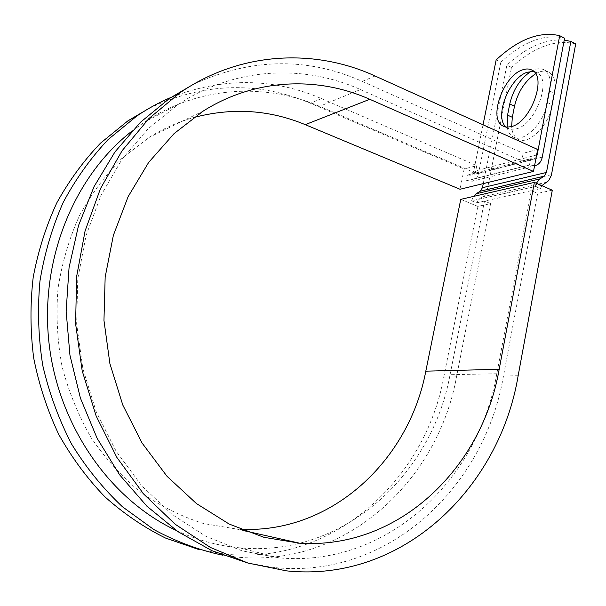 <?xml version="1.0" encoding="UTF-8"?>
<svg xmlns="http://www.w3.org/2000/svg" width="606" height="606" viewBox="0 0 606 606"><rect width="100%" height="100%" fill="white"/><g stroke="black" fill="none" stroke-linecap="round" stroke-linejoin="round"><path stroke-width="0.45" stroke-dasharray="3.03 2.27" d="M535.613 73.758L539.438 71.962C543.287 70.637 546.612 70.826 549.422 72.523C554.513 76.098 556.217 83.037 554.535 93.347L552.369 104.914C548.945 125.934 527.849 146.114 517.698 138.925C514.093 136.683 512.07 132.555 511.631 126.548M530.932 71.394L534.674 69.629C538.507 68.296 541.817 68.47 544.612 70.16C549.68 73.727 551.362 80.666 549.665 90.991L547.476 102.581C544.029 123.647 522.955 143.91 512.858 136.736C509.896 134.926 508.002 131.744 507.177 127.192M506.199 127.109L508.699 128.692L511.032 129.336L516.38 128.843C535.507 124.669 552.096 79.992 537.211 72.735L533.772 71.463M496.147 59.918L500.844 62.191L478.505 173.46C477.619 177.391 475.589 179.967 472.415 181.194L466.181 180.823L467.37 175.005L475.293 172.96L476.77 165.643L464.158 168.991L460.015 189.261M483.043 124.791L473.634 171.377L470.62 175.225L467.37 175.005M536.158 157.34L534.075 158.961L530.689 158.696L529.508 164.93L466.181 180.823M534.575 165.733L529.508 164.93M541.832 185.641L540.4 188.655L535.303 186.443L471.604 200.821L476.498 202.851L478.748 199.321L484.967 194.837L487.141 190.382L511.532 67.38L506.881 65.122C526.462 47.079 545.582 38.723 564.224 40.057M575.7 43.874C555.361 39.087 533.969 46.927 511.532 67.38M483.262 183.618L506.881 65.122M500.844 62.191C523.183 41.534 544.43 33.535 564.58 38.186M471.604 200.821L473.384 196.45M535.303 186.443L536.31 183.239M540.4 188.655L531.333 190.67L496.806 373.743C478.869 478.808 387.916 567.875 278.98 557.838L242.014 550.839L205.964 536.34L172.119 514.502L141.751 485.823L116.087 451.152L96.18 411.633L82.855 368.675L76.651 323.892L77.765 278.957L86.052 235.552L101.058 195.2L122.041 159.257L148.076 128.775L178.096 104.543C234.727 66.963 303.591 64.054 360.411 89.552L521.705 161.007L530.689 158.696M131.828 131.199L144.819 121.851C198.927 86.06 264.974 82.643 319.62 106.338L475.293 172.96M496.806 373.743L450.061 374.713C432.146 474.248 343.723 557.8 239.62 547.832C218.016 545.87 196.874 540.075 176.21 530.432M450.061 374.713L484.497 201.071L490.61 203.624L477.831 206.404L460.765 199.359M476.498 202.851L531.333 190.67L537.643 193.39L503.465 376C484.936 486.02 388.923 579.707 274.063 567.504L247.551 562.936M537.651 149.462L523.183 153.303L521.705 161.007M192.837 84.635C250.566 57.918 307.053 56.835 362.297 81.393L523.183 153.303M172.362 96.846C223.553 77.288 273.253 77.871 321.468 98.604L476.77 165.643M149.341 108.179C204.002 82.552 257.694 80.916 310.423 103.255L464.158 168.991M240.544 529.273L236.734 529.068L203.646 523.561C181.777 516.66 160.954 506.381 141.183 492.723C122.351 477.24 105.732 459 91.324 438.002C78.477 415.716 68.713 391.847 62.032 366.41C57.275 340.474 55.941 314.469 58.024 288.388C62.047 262.716 69.205 238.438 79.5 215.554C91.4 193.844 105.664 174.657 122.283 157.984L149.515 137.161C163.552 128.457 178.217 121.942 193.511 117.602M490.61 203.624L456.507 376.849C437.971 481.103 344.609 568.951 234.886 556.884L222.773 555.21M456.507 376.849L443.781 377.076C425.253 479.763 332.664 566.042 224.364 554.028L198.836 549.536M552.301 190.201L537.643 193.39M443.781 377.076L477.831 206.404M549.665 90.991L554.535 93.347M529.72 165.029L466.393 180.914M551.513 174.679L487.285 189.739M542.264 157.136L478.505 173.46M536.598 155.007L473.634 171.377M530.909 158.787L467.574 175.089M360.411 89.552L319.62 106.338M542.718 184.883L478.748 199.321M546.938 182.156L482.823 196.745M547.476 102.581L552.369 104.914M375.091 76L362.297 81.393M321.468 98.604L310.423 103.255M518.145 375.743L503.465 376M544.612 70.16L549.422 72.523M507.631 128.154L504.472 126.715M535.992 165.385L472.415 181.194M534.075 158.961L470.62 175.225M178.096 104.543L144.819 121.851M278.98 557.838L239.62 547.832M537.211 72.735L532.348 70.357M512.858 136.736L517.698 138.925M286.426 570.852L274.063 567.504M203.343 110.989L149.515 137.161M244.089 530.72L236.734 529.068M234.886 556.884L224.364 554.028"/><path stroke-width="0.91" d="M522.561 69.864C503.328 75.682 488.095 118.738 502.753 125.927L506.767 127.169L511.464 126.601C530.53 122.359 547.157 77.583 532.348 70.357C529.599 68.698 526.341 68.531 522.561 69.864M533.772 71.463L527.394 72.212C509.093 77.697 493.708 117.625 506.199 127.109M534.575 165.733L535.992 165.385C539.279 164.09 541.37 161.34 542.264 157.136L564.58 38.186L559.686 35.686C539.62 31.088 518.441 39.163 496.147 59.918L483.043 124.791M559.686 35.686L537.189 154.856L536.158 157.34M511.631 126.548L512.328 117.306L514.502 106.209C517.963 91.726 525.001 80.909 535.613 73.758M541.832 185.641L548.748 180.596L551.369 175.361L575.7 43.874L570.86 41.405L564.224 40.057M507.177 127.192L507.563 115.11L509.752 103.99C513.244 89.423 520.312 78.56 530.932 71.394M473.384 196.45L476.127 193.761L480.21 191.201L482.452 187.701L483.262 183.618M536.31 183.239L539.946 178.899L544.18 176.187L546.476 172.445L570.86 41.405M176.21 530.432C109.534 499.276 57.638 424.654 48.836 341.39C40.072 258.095 74.841 175.543 131.828 131.199M240.544 529.273C332.186 533.712 409.232 459.696 425.806 371.167L499.185 369.281L534.378 182.398L552.301 190.201L518.145 375.743C499.632 487.557 402.861 583.086 286.426 570.852L247.937 563.05L210.426 547.46L175.21 524.266L143.607 493.981L116.882 457.462L96.119 415.905L82.174 370.781L75.606 323.755L76.621 276.578L85.075 230.977L100.498 188.549L122.124 150.682L148.993 118.465L180.012 92.726C240.476 51.343 314.484 48.238 375.091 76L537.651 149.462L533.5 171.422L460.015 189.261L305.265 124.654L369.781 99.293L533.5 171.422M247.551 562.936L211.986 550.733L178.066 531.712L146.917 506.207L119.624 474.824L97.18 438.426L80.424 398.134L69.955 355.26L66.145 311.234L69.061 267.534L78.515 225.568L94.036 186.656L114.973 151.917L140.478 122.245L169.642 98.316L192.837 84.635M499.185 369.281C482.376 467.173 399.483 549.763 299.531 543.181L263.958 537.317L229.166 524.054L196.412 503.541L166.991 476.263L142.092 443.047L122.791 405.035L109.898 363.623L103.959 320.422L105.164 277.116L113.367 235.348L128.116 196.67L148.675 162.393L174.104 133.578L203.343 110.989C255.368 78.257 317.733 76.106 369.781 99.293M193.511 117.602C232.098 107.353 269.352 109.701 305.265 124.654M222.773 555.21C199.079 550.165 176.088 541.605 153.803 529.523L122.473 506.79C103.126 488.61 86.196 467.749 71.675 444.206C58.812 419.413 49.177 393.158 42.753 365.418C38.322 337.262 37.398 309.121 39.966 281.01C44.511 253.346 52.252 227.152 63.198 202.412C75.773 178.884 90.779 157.901 108.209 139.471L136.774 116.057C148.182 108.33 160.045 101.929 172.362 96.846M198.836 549.536L165.476 538.03C143.842 527.318 123.601 513.54 104.762 496.693C87.014 478.24 71.652 457.432 58.668 434.26C47.276 410.035 38.943 384.583 33.671 357.919C30.255 330.937 30.095 304.083 33.194 277.366C38.11 251.119 45.98 226.288 56.797 202.874C69.122 180.596 83.689 160.696 100.498 143.175L127.949 120.814L149.341 108.179M425.806 371.167L460.765 199.359L534.378 182.398M546.476 172.445L482.452 187.701M537.189 154.856L536.598 155.007M544.18 176.187L480.21 191.201M539.946 178.899L476.127 193.761M507.563 115.11L512.328 117.306M509.752 103.99L514.502 106.209M504.472 126.715L502.753 125.927M180.012 92.726L169.642 98.316M299.531 543.181L244.089 530.72M136.774 116.057L127.949 120.814"/></g></svg>

